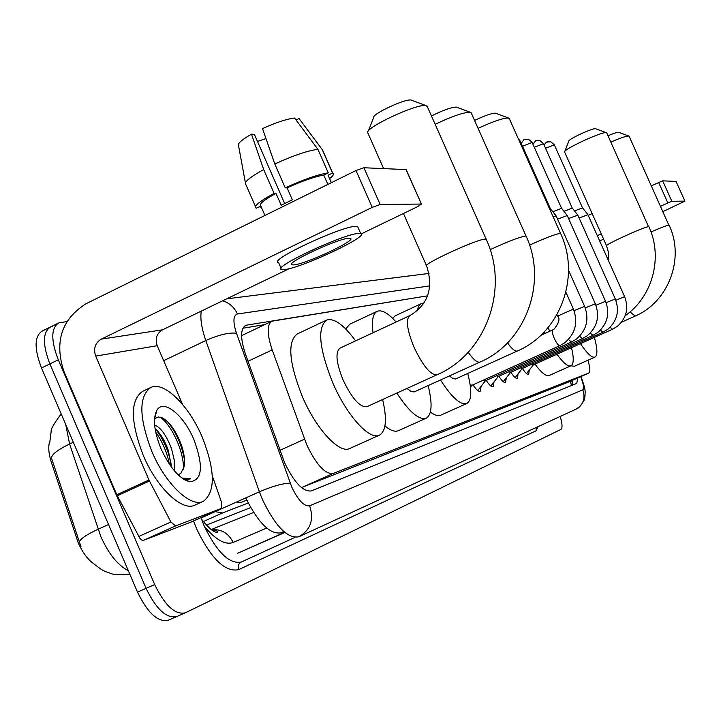 <?xml version="1.0" encoding="UTF-8"?>
<svg xmlns="http://www.w3.org/2000/svg" width="721" height="721" viewBox="0 0 721 721"><rect width="100%" height="100%" fill="white"/><g stroke="black" fill="none" stroke-linecap="round" stroke-linejoin="round"><path stroke-width="1.08" d="M244.32 326.271L246.717 325.126L427.589 295.826L271.934 321.187C266.833 324.513 266.923 334.084 272.187 349.892L306.813 444.992C316.366 464.838 325.144 474.337 333.147 473.49L588.796 373.054C590.436 371.865 590.138 367.593 587.903 360.248M49.623 441.631C48.091 446.993 48.649 453.851 51.317 462.197L78.247 542.841C82.347 552.106 87.367 558.982 93.315 563.452M248.195 503.006L222.501 512.964L215.191 511.631M246.717 500.013L241.868 502.186L235.262 502.618M271.637 321.323L241.58 335.644M568.518 382.067L588.715 373.09L568.518 382.067L302.73 487.072L333.147 473.49M481.141 386.24L480.222 391.251C478.528 391.773 476.13 389.628 473.021 384.798M494.029 381.905L493.182 386.735C491.569 387.222 489.262 385.122 486.251 380.418M506.331 377.759L505.556 382.418C504.015 382.887 501.789 380.823 498.878 376.245M518.084 373.793L517.381 378.291C515.912 378.732 513.758 376.723 510.937 372.252M529.331 369.999L528.682 374.343C527.276 374.767 525.203 372.793 522.464 368.431M65.719 424.516L69.595 444.019C57.797 449.724 51.75 454.374 51.452 457.961L80.968 546.671M184.864 613.03L176.969 616.464C166.695 618.924 156.403 609.551 146.084 588.336L49.893 363.916C42.422 344.368 42.629 332.048 50.515 326.974L52.498 326.442M206.422 525.068L250.674 507.593M176.357 616.725L168.489 620.141C158.142 622.647 147.814 613.301 137.504 592.121L41.512 367.989C34.067 348.468 34.32 336.148 42.269 331.029L49.659 327.388M246.717 325.126L245.6 325.45C240.336 328.83 240.291 338.401 245.473 354.164L284.606 462.702C294.168 482.547 303.063 491.947 311.292 490.929L576.737 383.41L577.773 377.957M560.199 416.45C562.389 423.831 562.605 428.166 560.839 429.464L185.477 612.769C175.275 615.193 165.01 605.784 154.682 584.542L58.302 359.824C50.812 340.258 50.966 327.947 58.78 322.9L66.846 321.602M176.969 616.464C166.695 618.924 156.403 609.551 146.084 588.336L49.893 363.916C42.422 344.368 42.629 332.048 50.515 326.974L57.932 323.314M572.456 380.318L571.942 385.347M242.887 328.226L264.715 324.621M202.195 437.052C215.2 470.182 215.642 491.578 203.502 501.23C191.074 508.197 165.614 484.269 151.879 451.517C138.856 417.477 138.54 396.108 150.941 387.42C164.127 380.985 188.956 405.608 202.195 437.052M203.502 501.23L195.094 505.024C182.548 512.045 157.007 488.207 143.299 455.492C130.321 421.497 130.086 400.119 142.605 391.368L150.347 387.7M161.062 448.877C154.096 431.591 152.69 418.766 156.827 410.384C163.297 398.488 183.666 414.908 193.85 439.45C203.728 466.19 202.385 480.312 189.812 481.808C179.529 478.879 169.949 467.902 161.062 448.877M178.853 474.724L180.854 473.255L184.098 466.793C185.162 460.539 184.206 453.139 181.232 444.578C175.888 430.716 169.543 421.803 162.198 417.829L158.16 416.963L155.069 418.531M171.328 466.974L168.326 450.409C164.694 440.36 160.269 433.114 155.051 428.653M174.185 470.597L174.284 460.322L171.589 448.895C166.524 435.556 160.864 427.589 154.618 424.984M180.854 473.255L178.24 474.932M183.657 479.249L185.36 479.672L190.614 478.735L181.845 477.996M171.283 464.946C168.687 451.157 163.442 439.188 155.547 429.058M184.495 460.016C181.764 444.839 176.041 431.996 167.353 421.479M155.844 414.124L155.285 414.142M169.399 464.234C166.975 452.274 162.396 441.549 155.673 432.077M183.44 469.218C184.089 450.652 170.859 424.011 159.981 417.071M185.036 480.06L186.18 480.069M189.785 479.195L190.614 478.735M190.921 522.121L221.473 508.395L175.573 525.924L143.434 540.371L141.839 540.146L140.018 538.533L116.811 494.768L63.926 371.468C54.21 341.826 61.573 319.241 86.015 303.73L355.994 170.526L363.934 167.75L380.147 204.512L372.243 207.369L101.255 339.131C95.109 342.98 93.243 348.64 95.686 356.102L148.977 479.997L170.895 521.995L175.573 525.924M190.813 522.166L143.434 540.371M361.221 233.883L417.567 206.675L421.443 204.079L405.986 169.588L363.934 167.75M421.235 204.052L380.147 204.512M289.319 268.6L162.504 329.83C156.691 333.444 154.925 338.735 157.214 345.71L182.602 404.454M221.473 508.395L221.762 502.907L212.289 475.806M348.874 238.272C338.185 238.263 283.885 263.697 292.113 264.823L293.789 264.886C305.353 264.355 357.679 239.832 350.271 238.372L348.874 238.272M284.651 203.475L254.396 134.412L251.476 134.178L263.679 169.552L274.106 193.363L275.99 193.372C263.544 200.213 258.497 204.449 260.849 206.08L264.94 215.444M328.65 176.537L328.073 175.239L332.543 173.022L322.242 149.607L299.017 118.496L296.043 120.001M328.082 175.248L331.354 182.674L328.073 175.239M358.157 227.737L357.625 226.52L355.777 226.349C341.394 226.024 267.076 260.903 278.558 262.516L281.064 268.266M283.975 269.627C299.909 268.78 370.612 235.65 360.725 233.577L358.896 233.433C344.584 233.28 270.231 268.104 281.632 269.555L283.975 269.627M260.912 206.233L256.198 208.189C253.495 206.287 259.461 201.348 274.106 193.363M260.497 206.44L261.299 208.279L261.714 208.072M261.299 208.279L261.777 208.207M329.605 178.691C333.228 175.798 334.265 173.932 332.714 173.094L332.543 173.022M263.679 169.552C249.493 177.402 243.518 182.458 245.762 184.72M323.116 151.275L322.242 149.607M251.476 134.178C241.12 140.162 236.839 144.128 238.624 146.075L245.392 182.737M257.487 141.478L265.95 138.531M317.916 149.319C307.66 150.671 293.285 155.556 274.791 163.982L262.507 128.581C275.945 122.525 286.634 119.001 294.565 118.019L317.916 149.319L328.28 172.878L323.783 175.104L327.866 184.396M323.783 175.104C314.96 176.546 302.739 180.8 287.111 187.857L285.246 187.839L274.791 163.982M275.99 193.372L281.199 205.26L292.329 199.771L287.111 187.857M328.28 172.878C318.105 174.437 303.766 179.421 285.246 187.839M368.359 131.006L373.622 117.613C371.585 114.278 405.238 98.498 411.078 100.066L411.826 100.336M427.445 106.933L425.976 105.608C417.108 103.238 364.249 127.996 367.62 132.889M409.861 315.582C405.562 319.295 406.977 329.903 414.106 347.405C422.794 365.61 430.329 374.776 436.701 374.911L437.097 374.758C485.891 353.903 509.666 288.986 486.134 239.129L485.233 239.084C476.635 239.111 419.505 265.607 426.715 266.193C433.636 288.301 428.022 304.767 409.861 315.582L339.997 348.153C335.139 352.1 336.184 362.753 343.133 380.111C352.091 398.686 360.022 407.536 366.917 406.68L437.413 374.587M382.617 399.533C387.159 419.054 386.15 430.897 379.579 435.069C369.837 440.846 346.855 415.72 332.769 382.842C319.088 348.531 317.06 327.604 326.685 320.07C334.12 317.817 343.764 324.756 355.615 340.871M379.264 435.214L349.901 448.408C339.726 454.365 316.42 429.563 302.45 396.829C288.914 362.636 287.183 341.682 297.259 333.94L326.325 320.241M431.455 115.973C443.018 110.205 451.301 107.24 456.312 107.087L456.907 107.303M471.381 113.287L470.2 112.242C463.666 112.305 451.986 116.324 435.16 124.309M406.959 388.466L411.258 391.566L414.169 391.927L480.438 361.861M428.139 385.618C432.573 403.643 431.978 414.485 426.336 418.144C419.18 420.487 409.348 412.133 396.829 393.071M426.066 418.261L398.56 430.608C395.135 432.176 390.593 430.617 384.942 425.931M373.054 332.741C371.45 320.638 372.865 313.482 377.299 311.283C381.959 309.588 388.222 313.157 396.081 322.008M345.756 328.992L349.748 324.216L377.299 311.283M474.562 120.434C484.665 115.639 491.623 113.215 495.435 113.17L495.913 113.341M509.405 118.821L508.458 117.983C503.177 117.992 493.047 121.452 478.086 128.347M449.435 375.956L453.094 378.651L455.546 378.976L517.696 350.839M467.731 373.487C472.057 390.241 471.777 400.227 466.884 403.463C460.683 405.454 451.896 397.631 440.513 379.994M466.884 403.463L440.774 415.161C438.17 416.368 434.718 415.314 430.41 411.988M417.36 310.724L418.198 307.218L419.631 304.803L421.172 303.676L423.822 303.325M392.63 318.34L395.27 315.78L421.172 303.676M564.777 151.518L568.761 141.199C567.769 139.468 592.752 127.833 595.564 128.726L595.816 128.816M606.821 133.106L606.307 132.673C602.062 131.321 562.939 149.508 564.57 152.059M548.014 327.649L549.79 331.281M571.51 347.693C573.943 358.013 573.799 364.024 571.05 365.745C568.049 366.908 563.353 363.069 556.963 354.227M544.968 333.462L544.22 331.912M571.05 365.745L549.357 375.434C546.212 376.659 541.417 372.892 534.964 364.114M608.001 135.719C613.553 133.376 617.059 132.231 618.537 132.294L618.753 132.376M629.181 136.404L628.748 136.035C626.252 135.99 620.285 138.008 610.849 142.073M594.392 337.41C597.493 348.703 597.709 355.255 595.032 357.066C592.004 358.13 587.155 353.669 580.477 343.665M595.032 357.066L574.367 366.286L570.942 365.79M470.137 384.726L471.967 385.23M477.536 390.376L478.356 389.782M483.521 380.075L485.449 380.742M490.613 385.861L491.334 385.329M496.472 375.821L498.292 376.461M553.097 216.697L556.152 215.985M549.501 208.648L550.357 208.585M503.096 381.553L503.727 381.067M508.837 371.766L510.558 372.378M557.549 219.13L567.238 215.552M552.854 211.767L561.578 208.324M520.643 367.881L522.274 368.485M568.581 218.553L577.818 215.128M563.957 211.352L572.285 208.072M526.411 373.496L526.88 373.099M531.936 364.177L533.486 364.754M579.107 217.994L587.939 214.732M574.556 210.956L582.523 207.828M588.237 215.39L592.139 213.56M651.396 185.784L662.653 180.836L671.855 201.267L660.589 206.215M662.996 211.559L684.941 201.132L676.019 181.422L662.653 180.836M684.896 201.123L671.855 201.267M601.215 233.829L597.303 235.65M603.585 239.12L599.665 240.94M279.946 450.319L304.496 439.17M283.732 531.494L281.172 532.774C270.267 534.838 258.46 523.221 245.735 497.914M76.345 537.803L77.715 537.181M283.84 531.593L281.172 532.774M51.317 462.197L52.669 461.566M203.367 521.544L222.501 512.964M570.338 381.256L571.483 385.537M248.024 361.275L272.187 349.892M73.317 442.261L69.595 444.019L100.94 536.83C108.709 554.016 117.847 565.327 128.356 570.762M79.355 542.264C79.77 539.209 85.997 534.883 98.065 529.268L108.538 524.509M204.385 526.42C215.75 539.912 225.34 545.256 233.18 542.453L266.689 528.051M213.804 531.341L215.786 530.53M137.504 592.121L154.682 584.542M41.512 367.989L58.302 359.824M233.18 542.453C228.413 533.062 221.194 528.844 211.532 529.8M429.842 285.867L237.416 313.995C233.135 315.492 232.82 321.899 236.479 333.21L291.762 487.072C298.152 500.347 304.109 506.602 309.651 505.818L582.811 389.827C584.271 388.484 583.559 384.095 580.666 376.668M309.651 505.818C314.203 519.715 310.58 530.043 298.791 536.803C287.544 538.821 275.44 526.447 262.489 499.671L259.389 491.785L201.078 517.966L204.115 525.789C216.976 552.295 229.368 564.372 241.292 562.029L294.925 537.415M538.136 426.607L536.145 430.77L238.642 569.662C237.524 566.228 238.399 563.687 241.292 562.029M238.642 569.662C225.186 572.42 211.19 558.865 196.68 528.989L193.525 520.95M290.212 483.16C282.866 483.313 272.592 486.188 259.389 491.785L205.8 340.537L163.676 360.662M236.479 333.21C228.927 332.399 218.697 334.841 205.8 340.537C201.628 328.479 200.114 318.673 201.258 311.121M200.952 517.615L196.545 519.589M582.811 389.827C585.695 398.479 583.28 404.995 575.583 409.375L299.467 536.487M536.145 430.77L536.253 427.481M237.416 313.995C234.298 307.227 229.359 302.829 222.627 300.801M284.867 532.468L237.524 553.322L284.669 532.305M162.504 329.83L101.255 339.131M157.214 345.71L95.686 356.102M116.811 494.768L148.977 479.997M372.243 207.369L355.994 170.526M149.463 481.015L117.289 495.778M138.693 536.505L170.895 521.995M468.19 352.272C473.192 359.391 477.086 362.672 479.871 362.122L480.186 361.996C525.708 342.583 547.924 282.317 526.051 236.082L471.038 112.521M490.181 249.655C507.368 241.733 519.084 237.191 525.321 236.037L526.051 236.082M507.503 342.863C511.748 348.784 514.992 351.515 517.245 351.046L517.507 350.947C560.154 332.787 581.009 276.549 560.577 233.442L509.134 118.217M529.575 245.131C544.824 238.218 554.963 234.307 559.983 233.406L560.577 233.442M608.641 260.984L608.695 253.278L606.613 245.879C602.909 245.627 644.529 226.556 648.539 226.682L606.685 132.799M629.992 311.941L635.183 316.068M651 231.964C660.553 227.8 666.492 225.529 668.836 225.141L629.072 136.152M552.719 329.957L552.665 329.975C551.817 330.993 552.376 333.796 554.305 338.392C556.63 343.286 558.469 345.71 559.82 345.683L559.875 345.656M553.998 329.245C559.009 322.936 560.217 318.547 557.621 316.095L573.402 309.084M540.723 335.391L553.485 329.56M568.454 339.483L571.411 342.06M574.06 310.688L584.641 306.362M519.354 141.1L520.256 141.172M518.327 138.802L520.057 141.019M579.63 336.22L582.406 338.636M585.263 307.894L595.348 303.775M522.527 146.264L532.134 142.452M524.5 139.541L528.385 139.189L531.963 142.316M590.274 333.102L592.887 335.373M595.943 305.226L605.559 301.306M534.297 147.291L543.49 143.686M536.018 140.838L539.822 140.496L543.319 143.551M600.44 330.11L602.9 332.255M606.127 302.694L615.301 298.945M545.545 148.283L554.341 144.858M547.032 142.082L550.754 141.749L554.179 144.732M610.146 327.253L612.471 329.272M615.851 300.269L624.602 296.655L587.903 214.651L582.478 207.774L554.296 144.768L550.754 141.749C548.194 140.658 545.977 141.785 544.13 145.119M667.826 202.853L658.615 182.395M571.78 380.616L572.438 384.203M49.596 443.73L51.128 431.726C50.65 429.437 54.003 423.497 61.177 413.917M92.91 563.074C99.435 568.373 103.977 571.329 106.555 571.933L110.547 573.339C112.936 574.673 119.389 575.025 129.906 574.394M215.759 530.521L213.776 531.323M201.474 519.111C208.711 528.187 213.993 532.612 217.309 532.368C218.139 531.242 216.273 530.431 211.704 529.935M253.612 512.469L211.199 529.547M429.058 273.439L226.709 298.836M581 376.524C586.651 392.422 584.884 391.287 584.974 396.604L584.037 400.335C581.126 405.49 578.53 408.401 576.241 409.059M154.519 419.153L156.827 410.384M185.36 479.672L189.812 481.808M421.443 204.079L406.202 169.633M221.545 508.368L190.885 522.13M291.708 263.886L292.113 264.823M357.625 226.52L360.725 233.577M245.996 184.855L255.504 206.603M322.413 149.689L332.714 173.094M411.123 100.066L426.03 105.617M486.134 239.129L427.003 105.942M426.453 265.589L403.445 213.497M383.617 168.606L368.08 133.457M456.339 107.096L470.254 112.251M495.462 113.17L508.494 117.992M595.582 128.726L606.334 132.673M606.532 245.699L564.714 152.284M625.188 315.69C652.613 296.746 663.212 257.298 648.873 226.7M618.546 132.294L628.766 136.044M621.475 322.242L635.102 316.113C668.556 301.946 684.986 258.433 669.115 225.159M471.913 385.302L470.462 387.159M471.786 385.356L559.82 345.683L564.543 342.953C575.385 333.769 578.323 322.467 573.375 309.03L565.877 292.203M557.603 316.032L556.982 314.644M485.395 380.805L478.14 390.07M485.278 380.859L571.356 342.087L576.178 339.267C586.615 330.29 589.427 319.304 584.614 306.317L568.508 270.213M498.247 376.524L491.136 385.582M498.139 376.578L582.352 338.663L587.264 335.761C597.312 326.974 599.998 316.303 595.321 303.73L556.107 215.885M518.3 138.729L520.202 141.064L550.321 208.531M550.303 208.522L556.089 215.876M521.247 143.398C525.564 137.035 523.509 139.91 528.385 139.189L532.089 142.361L561.542 208.27L567.175 215.453M510.513 372.442L503.537 381.301M510.414 372.487L592.842 335.4L597.835 332.417C607.515 323.819 610.083 313.428 605.532 301.261L567.193 215.453M532.945 144.254C537.803 138.126 534.594 141.424 539.822 140.496L543.445 143.587L572.249 208.018L577.764 215.038M522.229 368.539L515.389 377.209M522.139 368.584L602.855 332.282L607.929 329.218C617.257 320.8 619.709 310.697 615.283 298.909L577.782 215.047M533.441 364.799L526.727 373.298M533.351 364.844L612.426 329.299L617.582 326.153C626.567 317.907 628.91 308.074 624.602 296.655M684.941 201.132L676.064 181.431"/></g></svg>
